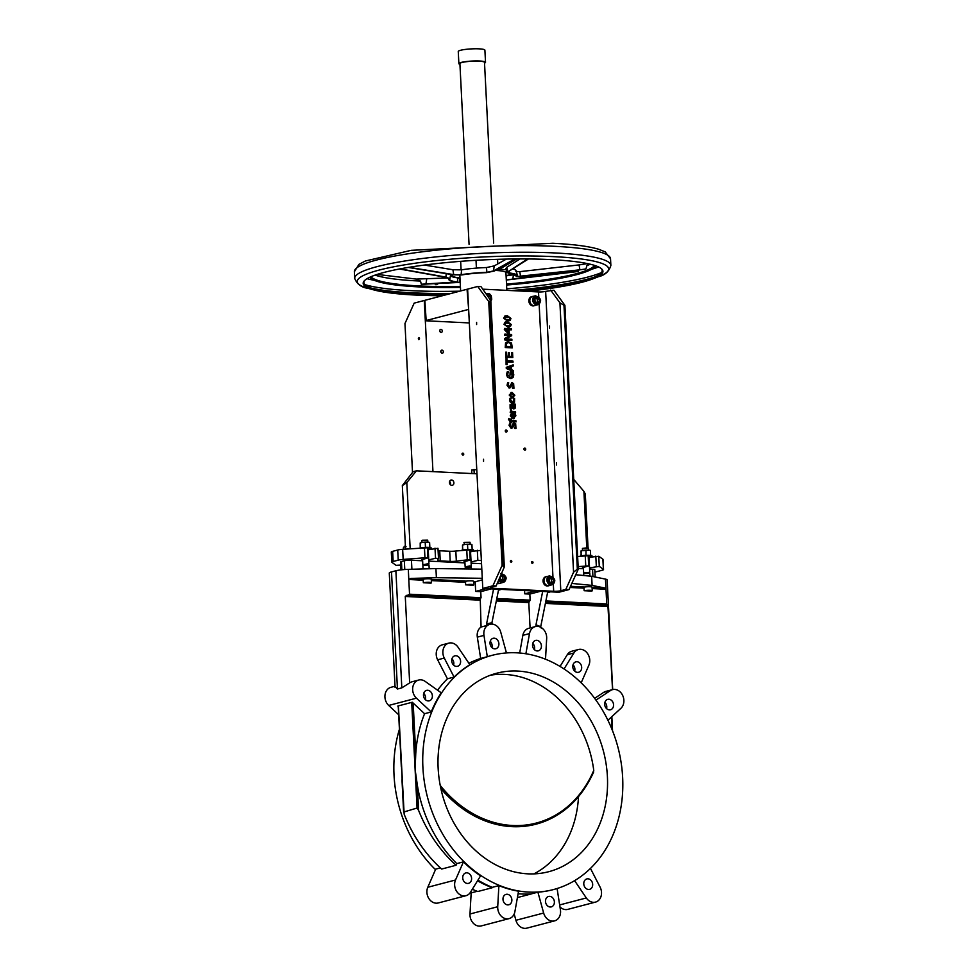 <?xml version="1.0" encoding="UTF-8"?>
<svg xmlns="http://www.w3.org/2000/svg" width="977" height="977" viewBox="0 0 977 977"><rect width="100%" height="100%" fill="white"/><g stroke="black" fill="none" stroke-linecap="round" stroke-linejoin="round"><path stroke-width="1.47" d="M506.037 338.97L511.692 335.673L511.63 334.452L504.853 334.122L504.914 335.123L510.275 335.392L505.072 338.396L505.158 339.923L511.924 340.265L511.875 339.251L506.037 338.97M511.924 340.265L504.865 339.996L504.791 338.469L509.982 335.465L504.914 335.123M504.62 335.209L504.853 334.122M514.183 422.894L511.289 427.071L510.141 425.349L510.751 423.041L509.676 422.992L509.359 425.386L511.435 428.207L512.632 427.743L514.378 424.03L515.6 425.899L514.855 428.427L515.99 428.488L515.661 423.7L513.536 422.992M510.995 427.157L511.997 426.143L511.289 427.071M509.676 422.992L509.066 425.459L511.142 428.28L512.632 427.743M513.401 424.983L513.926 424.103M511.997 426.143L512.266 424.494L513.89 422.98M514.855 428.427L515.99 428.488M514.561 428.427L515.319 425.972L514.097 424.103M511.679 421.649L516.051 421.869L516.003 420.843L511.63 420.623L511.545 418.962L510.837 418.925L510.751 420.623L508.87 418.425L511.008 422.308L511.679 421.649M516.051 421.869L511.692 421.746M510.629 420.611L510.837 418.925M511.716 422.345L510.727 422.382L508.553 419.548L508.87 418.425M510.544 415.775L514.293 418.644L513.096 418.803L510.25 415.848L511.008 414.04L510.25 415.848M513.096 418.803L515.868 415.787L515.331 413.686L514.403 413.65L515.123 415.762L513.401 417.692L513.181 413.479L511.008 414.04L512.717 413.454M514.049 417.631L513.401 417.692M512.449 417.594L512.583 414.443L512.742 417.655L511.24 415.872L512.583 414.443L511.582 414.737M513.108 417.765L514.83 415.836L514.403 413.698M512.29 414.517L511.289 414.81M510.727 414.114L512.424 413.527L510.727 414.114M511.276 408.276L510.959 405.345L511.704 404.966L512.388 407.714L513.939 408.899L515.453 407.128L515.16 404.112L511.679 403.941L510.373 404.539L510.079 406.359L510.409 408.227L511.276 408.276L510.116 408.301L510.079 404.612L511.679 403.941M515.074 408.41L513.646 408.972L514.781 408.484L513.646 408.972L512.095 407.788L511.411 405.04M512.546 405.015L513.963 405.076L514.647 406.725L513.817 407.836L512.546 405.015M513.536 407.91L514.354 406.798L513.67 405.162L512.559 405.101M514.354 406.798L513.817 407.836M511.252 409.729L510.373 409.082L511.215 411.317L510.458 411.28L510.507 412.306L515.587 412.55L515.538 411.537L511.924 411.354L511.252 409.729M515.587 412.55L510.214 412.379L510.458 411.28M510.922 411.39L510.373 409.082M512.522 401.913L510.519 400.057L511.02 398.274L510.067 398.225L510.556 402.084L512.571 402.976L514.525 402.28L514.586 398.445L513.621 398.408L514.329 400.252L513.267 401.852M514.525 402.28L512.29 403.049L514.244 402.353L512.29 403.049L510.275 402.158L509.481 400.082L510.067 398.225M512.229 401.987L514.049 400.326L513.621 398.408M512.021 397.92L514.855 395.245L512.033 392.4L509.481 394.989L512.302 397.834L513.267 397.749L512.021 397.92L509.2 395.062L511.74 392.473M512.033 392.4L510.91 392.534M511.96 396.857L513.829 395.294L511.789 393.536L514.11 395.209L512.253 396.784L510.214 395.026L512.082 393.462L511.203 393.536M513.108 396.711L512.253 396.784M511.789 393.536L511.069 393.572M510.104 377.464L512.412 376.743L510.397 377.391L507.564 374.643L508.321 371.895L507.234 371.846L506.782 374.472L507.857 377.317L510.482 378.514L513.059 377.586L513.804 374.826L513.084 372.103L510.128 371.956L510.275 374.899L511.069 374.936L510.971 373.067L512.73 373.153L513.023 374.826L512.412 376.743L510.397 377.391M511.569 378.441L507.564 377.391L506.489 374.545L507.234 371.846M511.069 374.936L509.994 374.973L510.128 371.956M512.119 376.817L512.437 373.226L510.983 373.153M512.143 382.703L509.249 386.88L508.101 385.158L508.712 382.85L507.637 382.801L507.319 385.182L509.396 388.016L510.592 387.551L512.351 383.839L513.572 385.695L512.815 388.235L513.951 388.296L513.621 383.509L511.496 382.801M508.956 386.953L509.957 385.952L509.249 386.88M507.637 382.801L507.039 385.268L509.115 388.089L510.592 387.551M511.362 384.779L511.887 383.912M509.957 385.952L511.863 382.776M512.815 388.235L513.951 388.296M512.522 388.235L513.279 385.781L512.058 383.912M509.432 356.324L509.237 352.599L508.443 352.563L508.626 356.287L506.77 356.19L506.575 352.196L505.768 352.16L506.025 357.228L512.803 357.57L512.546 352.489L511.74 352.453L511.948 356.446L509.432 356.324M508.333 356.275L508.443 352.563M512.803 357.57L505.744 357.313L505.768 352.16M511.655 356.434L511.74 352.453M506.538 367.254L506.599 368.573L513.511 371.651L513.462 370.552L511.533 369.721L511.374 366.631L513.23 365.984L513.169 364.848L506.245 367.328L513.169 364.848M510.617 366.888L510.739 369.391L507.49 367.987L510.617 366.888M510.446 369.257L510.324 366.986M506.599 368.573L513.511 371.651M506.318 368.659L506.245 367.328M504.62 329.457L508.296 333.255L509.249 333.304L509.066 329.725L511.398 329.835L511.337 328.797L509.017 328.675L508.968 327.71L508.235 327.674L508.284 328.638L504.572 328.455L504.327 329.53L504.572 328.455M509.249 333.304L508.003 333.328L504.327 329.53M511.398 329.835L509.078 329.811M505.695 329.554L508.333 329.689L508.48 332.412L505.695 329.554M508.162 332.095L508.052 329.762L505.781 329.652M507.991 328.626L508.235 327.674M507.197 364.616L507.063 361.893L513.035 362.186L512.974 361.111L507.014 360.818L506.868 358.095L506.074 358.058L506.404 364.58L507.197 364.616L506.404 364.58M507.063 361.978L513.035 362.186M506.11 364.653L506.074 358.058M507.613 321.738L504.999 322.239L504.217 324.156L507.881 326.929L510.495 326.428L511.264 324.511L507.613 321.738M509.542 326.831L507.588 327.002L503.924 324.23L505.671 321.922M509.408 325.781L510.226 324.547L509.457 323.314L505.317 323.118M509.554 325.72L505.744 325.439L504.962 324.193L505.61 323.045L509.738 323.24L510.519 324.474L509.554 325.744M508.602 341.266L505.83 342.768L505.536 347.494L512.302 347.824L511.521 343.061L507.393 341.4M511.179 346.701L510.58 343.696L508.651 342.39L510.861 343.623L511.472 346.713L506.257 346.456L506.513 343.513L508.651 342.39L507.759 342.463M512.302 347.824L505.243 347.568L505.549 342.842L508.309 341.339M508.358 342.463L507.625 342.512M507.295 315.656L504.682 316.157L503.912 318.075L507.564 320.847L510.189 320.346L510.959 318.417L507.295 315.656M509.225 320.737L507.283 320.92L503.619 318.148L505.365 315.84M509.102 319.699L509.921 318.453L509.139 317.232L505.011 317.024M505.304 316.951L509.432 317.146L510.202 318.38L509.542 319.564L505.439 319.357L504.657 318.111L505.585 316.853M553.678 591.28L492.493 588.252A5.129 0.745 -2.9 0 1 490.259 587.751A5.129 0.745 -2.9 0 1 491.15 587.287L496.145 585.968L492.897 585.809L482.785 588.459L558.954 592.233L569.054 589.583L565.805 589.412L560.798 590.731A5.129 0.745 -2.9 0 1 553.678 591.28L553.312 584.038M569.054 589.583L578.274 569.188L564.901 305.325L553.898 290.23L545.642 291.378A5.129 0.745 -2.9 0 1 538.522 291.928L482.846 289.18M546.631 576.54L545.74 576.772A4.714 3.835 75.3 0 0 543.224 582.304A4.714 3.835 75.3 0 0 548.134 585.895L549.025 585.663A4.714 3.835 -104.7 0 1 544.116 582.072A4.714 3.835 -104.7 0 1 546.631 576.54A4.714 3.835 -104.7 0 1 547.425 576.43M510.36 561.323A0.904 0.733 -104.7 0 1 511.838 561.396A0.904 0.733 -104.7 0 1 510.36 561.323M531.512 562.373A0.904 0.733 -104.7 0 1 533.002 562.447A0.904 0.733 -104.7 0 1 531.512 562.373M523.941 449.102A1.075 0.879 -104.7 0 1 525.724 449.188A1.075 0.879 -104.7 0 1 523.941 449.102M505.292 430.991A1.075 0.879 -104.7 0 1 507.075 431.077A1.075 0.879 -104.7 0 1 505.292 430.991M497.342 583.33A4.714 3.835 75.3 0 0 499.467 583.489L500.358 583.257A4.714 3.835 -104.7 0 1 497.598 582.756M532.441 296.458L531.549 296.69A4.714 3.835 75.3 0 0 529.033 302.223A4.714 3.835 75.3 0 0 533.943 305.813L534.834 305.581A4.714 3.835 -104.7 0 1 529.925 301.991A4.714 3.835 -104.7 0 1 532.441 296.458A4.714 3.835 -104.7 0 1 533.234 296.349M440.81 351.378A1.539 1.246 -104.7 0 1 441.115 352.55M439.76 330.592A1.539 1.246 -104.7 0 1 440.065 331.765M588.374 263.79L586.908 265.61A114.565 16.585 177.1 0 0 590.255 264.217M375.083 275.123A114.565 16.585 177.1 0 0 420.489 281.071L416.178 279.08L448.138 277.944M377.134 274.427L416.178 279.08A117.472 17.012 177.1 0 0 416.886 279.117M549.526 326.013L549.526 328.15L549.526 326.013M556.463 462.878L556.463 465.028L556.463 462.878M476.617 322.41L476.617 324.547L476.617 322.41M483.554 459.275L483.554 461.413L483.554 459.275M429.196 568.761L429.013 565.329L427.682 565.06L422.882 565.646L423.041 568.944M589.253 572.473L589.815 573.291L583.672 573.597L583.77 575.514M470.767 566.611L471.329 567.429L465.199 567.735L465.247 568.956M463.77 454.134A1.075 0.879 75.3 0 0 461.999 454.036A1.075 0.879 75.3 0 0 463.77 454.134M442.3 330.947A1.539 1.246 75.3 0 0 439.76 330.824A1.539 1.246 75.3 0 0 442.3 330.947M443.35 351.732A1.539 1.246 75.3 0 0 440.81 351.61A1.539 1.246 75.3 0 0 443.35 351.732M549.77 585.37A4.714 3.835 -104.7 0 1 549.025 585.663M501.103 582.951A4.714 3.835 -104.7 0 1 500.358 583.257M535.579 305.288A4.714 3.835 -104.7 0 1 534.834 305.581M419.512 338.457L418.962 337.541L418.303 338.775L418.852 339.691L419.512 338.457M522.854 635.343L529.497 633.609A10.515 8.549 -104.7 0 1 535.335 626.587L528.691 628.321A10.515 8.549 75.3 0 0 522.854 635.343L519.691 653.015M535.335 626.587A10.515 8.549 -104.7 0 1 546.668 638.494L545.52 659.219M428.451 564.523L423.346 564.779M603.786 692.314L610.43 690.58A10.515 8.549 -104.7 0 1 612.53 689.64L605.887 691.374A10.515 8.549 75.3 0 0 603.786 692.314L594.639 698.335M545.642 602.211L607.914 605.3L612.53 689.64A10.515 8.549 -104.7 0 1 622.752 695.624A10.515 8.549 -104.7 0 1 620.92 708.288L607.914 720.269M589.302 572.363L584.148 572.73M470.816 566.501L465.663 566.868M506.831 290.364L505.939 272.705A23.082 3.346 177.1 0 0 495.388 270.434M622.642 777.399A121.063 98.433 -104.7 0 1 553.483 889.558A121.063 98.433 -104.7 0 1 422.907 767.507A121.063 98.433 -104.7 0 1 492.066 655.347A121.063 98.433 -104.7 0 1 622.642 777.399M398.689 714.749L388.712 705.443L416.434 698.176A10.515 8.549 -104.7 0 1 412.734 687.698A10.515 8.549 -104.7 0 1 418.669 680.041A10.515 8.549 -104.7 0 1 425.178 681.409L441.225 692.791A121.063 98.433 75.3 0 0 431.223 711.964L424.58 713.711A121.063 98.433 75.3 0 0 415.75 753.902L415.115 769.558L417.326 784.995A121.063 98.433 75.3 0 0 456.796 863.607L463.44 861.861A121.063 98.433 75.3 0 0 480.562 875.856L470.487 892.221A10.515 8.549 75.3 0 1 465.98 895.701A10.515 8.549 75.3 0 1 456.735 891.488A10.515 8.549 75.3 0 1 455.514 879.996L427.792 887.263L435.705 869.127L440.371 867.906M477.924 880.143A121.063 98.433 75.3 0 0 492.249 887.348L498.893 885.614A121.063 98.433 75.3 0 0 518.555 891.195L514.903 911.602A10.515 8.549 75.3 0 1 509.054 918.624A10.515 8.549 75.3 0 1 497.72 906.717L469.986 913.996L471.17 892.88L477.228 891.293M517.407 897.57L531.268 893.943A130.295 105.943 -104.7 0 1 521.608 893.979A130.295 105.943 -104.7 0 1 518.091 893.735A121.063 98.433 75.3 0 0 521.608 893.979A121.063 98.433 75.3 0 0 531.256 893.894L537.9 892.16A121.063 98.433 75.3 0 0 552.897 889.717A121.063 98.433 75.3 0 0 553.19 889.632M491.785 655.42A121.063 98.433 75.3 0 0 491.492 655.494A121.063 98.433 75.3 0 0 487.303 656.715L480.66 658.461A121.063 98.433 75.3 0 0 468.911 663.285M448.883 643.11L442.239 644.844A10.515 8.549 75.3 0 0 437.635 659.805L444.279 658.058A10.515 8.549 -104.7 0 1 448.883 643.11A10.515 8.549 -104.7 0 1 458.079 647.25L469.876 664.714A121.063 98.433 75.3 0 0 454.073 677.073L447.429 678.807A121.063 98.433 75.3 0 0 437.586 690.214M567.258 654.724L573.902 652.99A10.515 8.549 -104.7 0 1 578.408 649.51L571.765 651.256A10.515 8.549 75.3 0 0 567.258 654.724L560.041 666.448M578.408 649.51A10.515 8.549 -104.7 0 1 587.665 653.723A10.515 8.549 -104.7 0 1 588.875 665.215L581.168 682.85M428.537 564.462L427.621 563.802L423.273 564.73M422.614 560.444L421.612 559.76L427.914 557.916L427.401 547.767L402.646 549.306A7.694 1.111 177.1 0 0 397.712 550.014L398.237 560.151L393.157 561.482A7.694 1.111 177.1 0 0 391.814 562.19A7.694 1.111 177.1 0 0 391.948 562.373L396.064 565.341L400.704 565.085M464.918 562.532L463.928 561.848L470.23 560.004L469.705 549.868L455.819 551.028L456.332 561.164A6.155 0.892 -2.9 0 1 450.202 561.396L440.236 560.908A6.155 0.892 -2.9 0 1 437.562 560.309A6.155 0.892 -2.9 0 1 437.574 560.236L438.49 558.429L437.977 548.292L428.231 549.746M583.403 568.394L582.414 567.71L588.704 565.866L578.14 566.623M402.463 785.74L401.193 760.68M399.422 729.294A121.063 98.433 75.3 0 0 394.024 775.091A121.063 98.433 75.3 0 0 435.486 869.64M470.084 892.831A121.063 98.433 75.3 0 0 471.146 893.259M589.326 572.412L584.063 572.681M470.853 566.55L469.925 565.891L465.577 566.819M554.521 580.533A4.616 3.749 -104.7 0 1 551.883 584.808L549.001 585.565A4.616 3.749 -104.7 0 1 544.018 580.912A4.616 3.749 -104.7 0 1 546.656 576.638L549.55 575.88A4.616 3.749 -104.7 0 0 546.912 580.155A4.616 3.749 -104.7 0 0 551.883 584.808C556.402 581.278 555.632 578.299 549.55 575.88M497.647 582.671A4.616 3.749 75.3 0 0 500.334 583.159L503.228 582.402A4.616 3.749 -104.7 0 1 498.844 580.008M540.342 300.452A4.616 3.749 -104.7 0 1 537.704 304.726L534.81 305.483A4.616 3.749 -104.7 0 1 529.827 300.831A4.616 3.749 -104.7 0 1 532.465 296.556L535.359 295.799A4.616 3.749 -104.7 0 0 532.721 300.073A4.616 3.749 -104.7 0 0 537.704 304.726C542.223 301.197 541.441 298.217 535.359 295.799M532.526 645.406A5.386 4.384 -104.7 0 1 535.604 640.423A5.386 4.384 -104.7 0 1 541.417 645.846A5.386 4.384 -104.7 0 1 538.339 650.841A5.386 4.384 -104.7 0 1 532.526 645.406M534.395 649.632A5.386 4.384 75.3 0 0 534.627 647.629A5.386 4.384 75.3 0 0 532.758 643.403M604.678 704.344A5.386 4.384 -104.7 0 1 607.755 699.361A5.386 4.384 -104.7 0 1 613.568 704.783A5.386 4.384 -104.7 0 1 610.491 709.778A5.386 4.384 -104.7 0 1 604.678 704.344M606.546 708.569A5.386 4.384 75.3 0 0 606.778 706.566A5.386 4.384 75.3 0 0 604.91 702.341M423.481 695.38A5.386 4.384 -104.7 0 1 426.558 690.385A5.386 4.384 -104.7 0 1 432.371 695.819A5.386 4.384 -104.7 0 1 429.294 700.814A5.386 4.384 -104.7 0 1 423.481 695.38M425.349 699.605A5.386 4.384 75.3 0 0 423.713 693.377M490.014 643.306A5.386 4.384 -104.7 0 1 493.092 638.311A5.386 4.384 -104.7 0 1 498.893 643.745A5.386 4.384 -104.7 0 1 495.815 648.74A5.386 4.384 -104.7 0 1 490.014 643.306M491.871 647.531A5.386 4.384 75.3 0 0 490.246 641.303M513.426 274.806L512.84 279.056L578.433 271.35L578.787 270.092M586.908 265.61L585.956 268.931A113.332 16.401 177.1 0 1 585.431 269.127L520.094 276.747L516.271 276.515A33.45 4.836 -2.9 0 0 516.442 275.77A33.45 4.836 -2.9 0 0 508.809 273.255L507.014 272.461L505.878 268.504L506.758 267.295L520.008 258.942M506.086 275.661A30.849 4.47 177.1 0 0 508.321 275.123A30.849 4.47 177.1 0 0 512.168 273.804M506.245 269.799A30.849 4.47 177.1 0 0 497.586 269.212M452.436 274.696A30.849 4.47 177.1 0 0 459.972 277.993M450.47 275.587A32.522 4.702 177.1 0 0 457.847 277.895L458.897 278.445M506.098 275.844L513.084 274.842M515.795 275.148L512.498 274.464L513.536 274.122M451.716 660.855A5.386 4.384 -104.7 0 1 454.793 655.86A5.386 4.384 -104.7 0 1 460.607 661.295A5.386 4.384 -104.7 0 1 457.529 666.29A5.386 4.384 -104.7 0 1 451.716 660.855M453.584 665.081A5.386 4.384 75.3 0 0 453.817 663.078A5.386 4.384 75.3 0 0 451.948 658.84M572.791 666.839A5.386 4.384 -104.7 0 1 575.868 661.856A5.386 4.384 -104.7 0 1 581.681 667.279A5.386 4.384 -104.7 0 1 578.604 672.274A5.386 4.384 -104.7 0 1 572.791 666.839M574.659 671.077A5.386 4.384 75.3 0 0 574.891 669.062A5.386 4.384 75.3 0 0 573.023 664.836M440.822 788.378A117.985 95.941 75.3 0 0 448.932 797.171A117.985 95.941 75.3 0 0 535.994 824.185A117.985 95.941 75.3 0 0 593.393 772.331L593.76 770.389A102.597 83.424 75.3 0 0 504.853 674.423A102.597 83.424 75.3 0 0 490.442 675.192M533.93 873.878A102.597 83.424 75.3 0 0 578.506 796.682M593.393 772.331L593.637 772.062C581.156 799.467 561.934 816.845 535.994 824.185M517.639 671.065A102.597 83.424 -104.7 0 1 606.094 763.904A102.597 83.424 -104.7 0 1 548.793 871.692A102.597 83.424 -104.7 0 1 527.91 873.841A102.597 83.424 -104.7 0 1 439.455 781.002A102.597 83.424 -104.7 0 1 496.756 673.214A102.597 83.424 -104.7 0 1 517.639 671.065M431.272 549.025L431.223 547.975A6.155 0.892 177.1 0 0 427.181 547.34A6.155 0.892 177.1 0 0 420.403 547.938M427.438 548.61A6.155 0.892 -2.9 0 1 431.138 549.062M473.589 551.126L473.54 550.063A6.155 0.892 177.1 0 0 469.18 549.428A6.155 0.892 177.1 0 0 462.316 550.124A6.155 0.892 177.1 0 0 461.694 550.32M469.754 550.698A6.155 0.892 -2.9 0 1 473.454 551.15L470.548 551.846M592.074 556.988L592.025 555.925A6.155 0.892 177.1 0 0 587.665 555.302A6.155 0.892 177.1 0 0 580.79 555.986A6.155 0.892 177.1 0 0 580.179 556.182M589.033 557.708L591.94 557.012A6.155 0.892 177.1 0 0 588.239 556.56M588.642 550.112L588.508 548.109L582.426 548.415L588.032 547.694L585.308 494.044L583.904 491.358L586.75 547.486M428.219 549.575L427.462 549.086M470.535 551.675L469.778 551.187M588.264 557.049L589.021 557.537M515.746 275.001L516.222 276.674L515.856 275.074M574.61 880.643L586.31 897.961A10.515 8.549 75.3 0 0 595.518 902.101L567.784 909.379A10.515 8.549 -104.7 0 1 559.968 906.912M595.518 902.101A10.515 8.549 75.3 0 0 600.11 887.153L590.462 868.419M592.673 884.356A5.386 4.384 -104.7 0 1 589.595 889.351A5.386 4.384 -104.7 0 1 583.782 883.916A5.386 4.384 -104.7 0 1 586.859 878.921A5.386 4.384 -104.7 0 1 592.673 884.356M537.9 892.16L543.652 913.031A10.515 8.549 75.3 0 0 554.545 920.884L526.811 928.15A10.515 8.549 -104.7 0 1 515.917 920.297L514.183 913.996M554.545 920.884A10.515 8.549 75.3 0 0 560.419 909.819L557.098 888.52M554.386 901.905A5.386 4.384 -104.7 0 1 551.309 906.888A5.386 4.384 -104.7 0 1 545.496 901.466A5.386 4.384 -104.7 0 1 548.573 896.471A5.386 4.384 -104.7 0 1 554.386 901.905M511.863 899.805A5.386 4.384 -104.7 0 1 508.785 904.787A5.386 4.384 -104.7 0 1 502.984 899.365A5.386 4.384 -104.7 0 1 506.062 894.37A5.386 4.384 -104.7 0 1 511.863 899.805M471.598 878.36A5.386 4.384 -104.7 0 1 468.52 883.355A5.386 4.384 -104.7 0 1 462.719 877.92A5.386 4.384 -104.7 0 1 465.797 872.937A5.386 4.384 -104.7 0 1 471.598 878.36M453.89 482.785A2.699 2.186 75.3 0 0 449.444 482.565A2.699 2.186 75.3 0 0 453.89 482.785M450.434 484.726A2.699 2.186 75.3 0 0 449.579 481.49M420.489 281.071L421.319 284.234A113.332 16.401 177.1 0 0 422.406 284.27L458.274 282.487M435.046 283.77L435.351 284.649A113.332 16.401 177.1 0 0 436.524 284.661L436.499 284.576M506.306 280.045L577.749 271.545A113.332 16.401 177.1 0 0 578.433 271.35M594.553 265.402A112.624 16.304 -2.9 0 1 506.513 284.075M460.399 286.408A112.624 16.304 -2.9 0 1 419.231 285.931A112.624 16.304 -2.9 0 1 370.918 276.735M457.847 277.895L457.334 281.987A33.45 4.836 -2.9 0 1 449.676 279.153A33.45 4.836 -2.9 0 1 449.872 278.738L445.976 277.126L400.118 268.883M450.641 274.622L449.872 278.738M399.471 269.005L445.488 277.26L448.846 278.64A34.464 4.995 177.1 0 0 448.651 279.068A34.464 4.995 177.1 0 0 456.54 281.999L421.319 284.234M456.54 281.999L457.395 282.121M460.448 287.372A113.405 16.414 -2.9 0 1 418.84 286.896A113.405 16.414 -2.9 0 1 369.88 277.199M595.64 265.768A113.405 16.414 -2.9 0 1 506.562 285.04M585.956 268.931L579.886 269.847L579.068 264.926L519.764 271.655L515.88 271.423M579.886 269.847L517.248 276.491M550.869 582.707L551.626 582.243L551.48 579.324L549.294 577.749M502.202 580.301L502.96 579.837L502.813 576.906L500.627 575.343M536.678 302.626L537.435 302.162L537.289 299.243L535.103 297.667M424.409 265.06L452.901 269.737L461.608 269.86L461.12 274.732L453.719 274.635L409.033 267.307M579.068 264.926L587.446 263.595M517.285 276.344A34.464 4.995 177.1 0 0 517.456 275.587L516.051 270.69A33.303 4.824 177.1 0 0 512.656 268.919M514.83 258.978L493.458 270.947L486.876 272.339L486.497 267.551L494.252 265.891L506.367 259.1M486.497 267.551A33.303 4.824 177.1 0 0 461.608 269.86M405.321 544.653L404.942 546.864M427.841 542.15L427.706 540.159L422.137 540.244L421.698 542.467M470.157 544.25L470.022 542.247L464.454 542.345L464.014 544.555M582.426 548.415L582.5 550.417M427.706 540.159L421.624 540.464M470.022 542.247L463.941 542.553M442.459 295.713A120.037 17.378 -2.9 0 1 373.641 289.864A120.037 17.378 -2.9 0 1 364.128 281.022A120.037 17.378 -2.9 0 1 384.034 272.424A120.037 17.378 -2.9 0 1 550.649 259.601A120.037 17.378 -2.9 0 1 601.747 268.993A120.037 17.378 -2.9 0 1 593.186 278.75A120.037 17.378 -2.9 0 1 582.072 282.231A120.037 17.378 -2.9 0 1 526.847 291.354M520.729 291.048A119.292 17.268 177.1 0 0 581.413 281.388A119.292 17.268 177.1 0 0 592.453 277.932A119.292 17.268 177.1 0 0 601.331 268.614M364.519 280.607A119.292 17.268 177.1 0 0 374.276 288.984A119.292 17.268 177.1 0 0 415.848 294.126A119.292 17.268 177.1 0 0 445.976 294.785M493.654 243.102L484.494 62.357A12.31 1.783 177.1 0 0 479.133 61.172A12.31 1.783 177.1 0 0 466.42 61.698A12.31 1.783 177.1 0 0 459.898 63.603L469.058 244.348M484.531 63.102A13.336 1.93 177.1 0 0 485.52 62.308L484.897 50.145A13.336 1.93 177.1 0 0 479.096 48.85A13.336 1.93 177.1 0 0 465.321 49.424A13.336 1.93 177.1 0 0 458.262 51.488L458.872 63.664A13.336 1.93 177.1 0 0 459.935 64.348M485.52 62.308A13.336 1.93 177.1 0 0 479.707 61.014A13.336 1.93 177.1 0 0 465.931 61.588A13.336 1.93 177.1 0 0 458.872 63.664M497.562 259.332L497.794 263.912M503.802 260.541L503.729 259.161M461.083 269.945L460.655 261.347M476.007 260.309L476.41 268.113M589.558 550.222A4.616 0.672 177.1 0 0 589.436 550.21A4.616 0.672 177.1 0 0 588.191 550.088A4.616 0.672 177.1 0 0 583.599 550.259A4.616 0.672 177.1 0 0 581.718 550.601A4.616 0.672 177.1 0 0 581.51 550.662M471.073 544.36A4.616 0.672 177.1 0 0 470.951 544.336A4.616 0.672 177.1 0 0 469.717 544.226A4.616 0.672 177.1 0 0 465.113 544.397A4.616 0.672 177.1 0 0 463.232 544.739A4.616 0.672 177.1 0 0 463.025 544.8M428.756 542.272A4.616 0.672 177.1 0 0 428.647 542.247A4.616 0.672 177.1 0 0 427.401 542.125A4.616 0.672 177.1 0 0 422.797 542.308A4.616 0.672 177.1 0 0 420.916 542.638A4.616 0.672 177.1 0 0 420.708 542.699M405.431 546.778A4.616 0.672 177.1 0 0 404.16 547.035A4.616 0.672 177.1 0 0 403.953 547.096M581.034 555.925L581.205 550.735L589.436 550.21M580.997 550.943L581.278 556.414M462.548 550.063L462.512 545.081L465.113 544.397L471.915 544.519L472.172 549.575M470.951 544.336L471.915 544.519M462.512 545.081L462.793 550.552M420.232 547.95L420.195 542.98L422.797 542.308L429.599 542.418L429.856 547.486M428.647 542.247L429.599 542.418M420.195 542.98L420.476 548.463M403.318 549.245L403.66 547.169L406.041 546.693M403.44 547.376L403.757 549.221M586.005 550.161L585.944 555.339M590.658 555.437L590.401 550.381M468.068 549.453L467.458 549.477M467.519 544.299L467.775 549.392M425.764 547.364L425.142 547.389M425.203 542.211L425.459 547.303M437.574 284.502L435.351 284.649M517.456 275.587A34.464 4.995 177.1 0 0 509.591 272.998L508.724 271.386L528.447 258.978M508.04 272.302L508.724 271.386M486.876 272.339A34.464 4.995 177.1 0 0 461.12 274.732M539.292 301.673L539.145 298.754L536.959 297.179L534.92 298.547L535.066 301.466L537.252 303.041L539.292 301.673L537.435 302.162M539.145 298.754L537.289 299.243M500.456 576.442L500.59 579.141L502.776 580.704L504.828 579.349L502.96 579.837M504.828 579.349L504.669 576.43L502.813 576.906M504.669 576.43L502.483 574.855L500.603 576.1M490.637 299.267L490.491 296.349L488.634 296.825M490.491 296.349L488.292 294.773L487.376 295.384M553.483 581.755L553.336 578.836L551.15 577.26L549.111 578.628L549.257 581.547L551.443 583.122L553.483 581.755L551.626 582.243M553.336 578.836L551.48 579.324M506.306 279.984L512.84 279.056M507.014 272.461L527.507 258.966M515.844 258.966L494.386 270.995L486.766 272.62A33.45 4.836 -2.9 0 0 461.779 274.952L453.23 274.818L408.276 267.442M410.169 548.72L406.811 482.601L402.329 485.581L413.137 471.683L416.458 470.816L476.971 473.808M406.811 482.601L416.458 470.816M573.719 479.389L583.904 491.358M440.896 788.708A115.176 93.645 75.3 0 0 447.551 795.803L448.932 797.171M465.98 895.701L438.246 902.968A10.515 8.549 -104.7 0 1 429.001 898.755A10.515 8.549 -104.7 0 1 427.792 887.263M472.318 889.253A130.295 105.943 -104.7 0 0 477.79 891.512L492.237 887.727A130.295 105.943 -104.7 0 1 477.521 880.802M509.054 918.624L481.331 925.903A10.515 8.549 -104.7 0 1 469.986 913.996M516.735 258.954L500.09 268.895L499.162 268.333M415.75 753.902L413.271 705.089L411.708 702.39L417.057 808.04L418.608 810.409A130.295 105.943 -104.7 0 0 456.064 865.268L441.628 869.054A130.295 105.943 -104.7 0 1 404.16 814.195L398.518 707.873M401.974 779.707L403.623 812.07L417.057 808.04M456.064 865.268L456.796 863.607M463.44 861.861L455.514 879.996M498.893 885.614L497.72 906.717M413.271 705.089L412.282 702.243L397.847 706.029L398.311 707.385M393.157 561.482L392.644 551.346A7.694 1.111 177.1 0 0 391.301 552.042L391.814 562.19M392.644 551.346L397.712 550.014M438.087 550.613A6.155 0.892 177.1 0 0 439.723 550.772L440.236 560.908M450.202 561.396L449.689 551.26L439.723 550.772M449.689 551.26A6.155 0.892 177.1 0 0 455.819 551.028M480.855 550.417L473.454 551.15M577.627 556.487L588.191 555.73L588.704 565.866M591.94 557.012L598.767 556.255L602.882 559.21L603.395 569.347L599.28 566.391L589.546 567.845M594.908 571.997A7.694 1.111 177.1 0 0 597.118 571.569L602.186 570.238A7.694 1.111 177.1 0 0 603.53 569.542L603.017 559.406A7.694 1.111 177.1 0 0 602.882 559.21M573.902 652.99L564.059 668.976M444.279 658.058L454.073 677.073M424.58 713.711L412.282 702.243M506.452 652.941L500.749 632.18A10.515 8.549 -104.7 0 0 489.843 624.327A10.515 8.549 -104.7 0 0 483.969 635.392L487.303 656.715M423.334 582.744A4.616 0.672 -2.9 0 1 428.414 582.304A4.616 0.672 -2.9 0 1 431.443 582.768A4.616 0.672 -2.9 0 1 430.906 583.122L423.334 582.744L423.212 580.216L408.789 579.495L409.534 594.199L407.58 595.298A12.823 1.856 177.1 0 0 406.725 595.335L480.244 598.974L481.075 627.026A10.515 8.549 75.3 0 0 477.326 637.126L480.66 658.461M437.635 659.805L447.429 678.807M480.244 598.974L481.05 597.741L480.745 591.659L491.309 588.887M416.434 698.176L431.223 711.964M395.013 686.245L390.934 687.319A10.515 8.549 75.3 0 0 384.999 694.965A10.515 8.549 75.3 0 0 388.712 705.443M610.43 690.58L595.933 700.118M424.433 547.621L424.946 557.769L403.159 559.442A7.694 1.111 177.1 0 0 398.237 560.151M598.767 556.255L599.28 566.391M595.811 556.108L596.324 566.245M585.235 555.583L585.748 565.72M481.368 560.554L477.838 560.383L477.326 550.246M477.838 560.383L471.061 561.983M470.23 560.004L467.262 559.858L466.75 549.721M467.262 559.858L456.332 561.164M438.49 558.429L435.522 558.282L435.009 548.146M435.522 558.282L428.744 559.882M427.914 557.916L424.946 557.769M607.914 605.3A12.823 1.856 177.1 0 0 607.645 605.19L606.741 603.957L605.996 589.253L592.135 588.569M529.497 633.609L525.882 653.772M530.084 627.955L528.801 602.577L530.145 600.171L529.827 594.077L540.403 591.317M471.867 473.552L471.696 470.059L476.764 469.595M474.211 473.674L474.004 469.461M473.222 585.211L465.65 584.844A4.616 0.672 -2.9 0 1 470.731 584.393A4.616 0.672 -2.9 0 1 473.76 584.869A4.616 0.672 -2.9 0 1 473.222 585.211M489.697 624.376L487.096 625.451L486.558 623.985L493.593 588.997M481.075 627.026L487.096 625.451M482.345 579.886L475.762 581.62L475.237 582.78L475.665 591.403L480.745 591.659M473.76 584.869L473.576 581.315A4.616 0.672 177.1 0 0 471.036 580.851A4.616 0.672 177.1 0 0 466.249 581.144L465.528 582.304L431.333 580.607M465.65 584.844L465.528 582.304M431.443 582.768L431.26 579.227A4.616 0.672 177.1 0 0 428.72 578.763A4.616 0.672 177.1 0 0 423.933 579.056L423.212 580.216M408.789 579.495L408.313 569.359A12.823 1.856 177.1 0 0 395.88 570.763L391.508 571.911A12.823 1.856 177.1 0 0 389.286 573.084L395.074 687.393M482.272 578.299L436.389 577.7L411.048 578.421L408.813 579.324M418.669 680.041L412.025 681.787A10.515 8.549 75.3 0 0 409.656 682.911L405.272 596.458L406.725 595.335M395.88 570.763L401.816 687.869L409.656 682.911M401.816 687.869L397.444 689.017L391.508 571.911M395.209 686.697L397.444 689.017M401.865 569.786L401.437 561.555L404.331 560.798L404.771 569.53M411.903 569.249L411.451 560.248A5.129 0.745 177.1 0 0 404.331 560.798M411.451 560.248L422.626 560.798M428.805 561.103L464.942 562.899M471.122 563.204L481.527 563.717M578.237 568.504L583.428 568.761M589.607 569.066L592.563 569.212L592.929 576.54M595.164 577.004L594.798 569.701A5.129 0.745 177.1 0 0 592.563 569.212M401.437 561.555A5.129 0.745 177.1 0 0 400.546 562.019L400.949 569.884M592.245 590.731A4.616 0.672 -2.9 0 1 591.708 591.073L584.136 590.706A4.616 0.672 -2.9 0 1 589.216 590.255A4.616 0.672 -2.9 0 1 592.245 590.731L592.062 587.177A4.616 0.672 177.1 0 0 589.522 586.713A4.616 0.672 177.1 0 0 584.722 587.006L584.002 588.166L570.006 587.47M612.701 689.591L607.144 579.935A12.823 1.856 177.1 0 0 605.459 579.117L605.972 589.07L604.787 588.007L592.074 587.372M584.136 590.706L584.002 588.166M412.514 472.441L404.966 323.521L414.175 303.126L424.287 300.476L432.958 471.635M563.973 305.276L559.919 302.797L573.56 572.229L577.334 569.139L563.973 305.276L564.901 305.325M488.732 301.563L477.729 286.469L480.989 286.627L490.833 300.684L488.732 301.563L502.105 565.414L504.327 566.941L496.145 585.968M498.673 589.253L491.895 622.935L492.493 624.242M486.228 588.63L475.665 591.403M436.389 577.7L435.925 568.577L408.313 569.359M605.459 579.117L591.647 576.283L592.111 585.406L604.787 588.007M592.111 585.406L571.838 583.428M547.572 592.599L550.552 591.818M547.755 591.671L540.721 626.672L541.258 628.138M540.721 626.672L536.654 625.109A10.466 8.353 118.1 0 0 535.909 625.121L536.507 626.428M535.909 625.121L542.675 591.427M524.588 590.535L524.759 593.833L529.827 594.077M502.105 565.414L492.897 585.809M578.274 569.188L577.334 569.139M573.56 572.229L565.805 589.412M550.637 290.071L559.919 302.797M468.655 309.501L467.043 289.265L424.873 300.33L426.167 320.798L469.326 322.935M468.068 309.55L425.899 320.603M498.49 590.169L501.47 589.387M481.808 569.164L435.925 568.577M575.758 574.732L591.647 576.283M524.759 593.833L535.323 591.061M477.729 286.469L467.617 289.119L482.785 588.459M492.432 586.945L492.493 588.252M538.522 291.928L538.754 296.666M539.133 303.957L552.945 576.748M554.252 580.338A3.59 2.919 -104.7 0 1 551.48 583.733A3.59 2.919 -104.7 0 1 548.329 580.045A3.59 2.919 -104.7 0 1 551.113 576.638A3.59 2.919 -104.7 0 1 554.252 580.338M486.778 294.578A3.59 2.919 -104.7 0 1 489.758 294.688A3.59 2.919 -104.7 0 1 491.407 297.851A3.59 2.919 -104.7 0 1 490.735 300.22M491.675 298.046A4.616 3.749 -104.7 0 1 490.857 301.038M486.082 293.625A4.616 3.749 -104.7 0 1 486.693 293.393L489.587 293.882L491.223 295.677L491.724 299.377L490.857 301.148M501.36 574.439A3.59 2.919 -104.7 0 1 505.597 577.932A3.59 2.919 -104.7 0 1 502.996 581.339A3.59 2.919 -104.7 0 1 499.711 578.079M505.866 578.128A4.616 3.749 -104.7 0 1 503.228 582.402C507.747 578.872 506.965 575.893 500.883 573.462M540.073 300.257A3.59 2.919 -104.7 0 1 537.289 303.664A3.59 2.919 -104.7 0 1 534.15 299.963A3.59 2.919 -104.7 0 1 536.923 296.556A3.59 2.919 -104.7 0 1 540.073 300.257M554.655 246.314A128.243 18.563 -2.9 0 1 610.527 258.758L605.19 251.858L598.608 249.233C588.581 246.265 573.316 244.287 552.811 243.261L411.232 250.332L365.374 260.993L358.925 264.364L354.358 271.74A128.243 18.563 -2.9 0 1 376.658 260.016A128.243 18.563 -2.9 0 1 554.655 246.314M598.608 266.965A127.218 18.416 -2.9 0 1 591.549 269.298M374.313 280.301A127.218 18.416 -2.9 0 1 367.047 278.689M354.7 278.384A128.243 18.563 -2.9 0 1 376.988 266.66A128.243 18.563 -2.9 0 1 554.997 252.958A128.243 18.563 -2.9 0 1 610.869 265.402C609.159 271.423 605.019 275.184 598.437 276.711A125.886 18.221 -2.9 0 0 553.837 256.646A125.886 18.221 -2.9 0 0 402.304 265.231A125.886 18.221 -2.9 0 0 368.207 288.374C361.502 287.519 357.008 284.197 354.7 278.384L354.358 271.74M601.368 272.632A127.218 18.416 -2.9 0 1 587.727 277.089A127.218 18.416 -2.9 0 1 506.758 288.813M459.801 291.17A127.218 18.416 -2.9 0 1 364.873 284.612M595.042 276.857A125.532 18.172 -2.9 0 1 511.325 290.584M451.081 293.454A125.532 18.172 -2.9 0 1 412.221 292.807A125.532 18.172 -2.9 0 1 371.602 288.166M586.31 897.961L559.65 904.946M543.652 913.031L515.917 920.297M519.764 271.655L520.594 276.564M509.139 271.118L509.591 272.998M494.252 265.891L493.458 270.947M452.901 269.737L453.719 274.635M426.705 279.092L425.911 284.16M593.76 770.389A116.959 95.099 -104.7 0 1 440.212 785.398M436.45 283.684L436.646 284.478M574.158 270.617L574.097 271.704M506.758 267.295L507.808 271.386M514.708 275.282L515.05 274.635M446.184 273.67L445.976 277.126M418.608 810.409L417.326 784.995M611.419 717.045L612.054 729.563M477.326 637.126L483.969 635.392M407.58 595.298L480.525 598.901M403.159 559.442L402.646 549.306M545.654 602.125L607.645 605.19M496.572 599.695L529.619 601.331M496.548 599.78L529.326 601.405M475.762 581.62L473.589 581.51M475.237 582.78L473.65 582.707M466.249 581.144L431.272 579.422M423.933 579.056L411.048 578.421M479.719 600.147L405.272 596.458M409.534 594.199L481.05 597.741M584.722 587.006L570.531 586.31M545.899 600.94L606.741 603.957M545.398 603.395L608.317 606.509M528.801 602.577L496.316 600.965M496.805 598.51L530.145 600.171M489.672 301.6L503.033 565.463M491.895 622.935A10.466 8.353 118.1 0 0 491.162 622.862L491.455 624.108M491.162 622.862L486.558 623.985M536.654 625.109L536.947 626.355M545.642 291.378L560.798 590.731M589.815 573.316L589.961 576.112M471.341 567.454L471.415 569.029M423.285 564.669L422.882 565.646M428.5 564.413L429.013 565.329M584.087 572.632L583.672 573.597M465.602 566.77L465.199 567.735M460.631 290.951L459.837 275.16M486.045 293.564L486.693 293.393M422.565 559.479L422.809 564.413M428.207 549.208L428.952 564.095M583.354 567.442L583.611 572.363M588.997 557.171L589.754 572.046M464.869 561.58L465.125 566.501M470.523 551.297L471.268 566.184M500.09 268.895L498.905 268.467M610.869 265.402L610.527 258.758M593.186 278.75L598.437 276.711M373.641 289.864L368.207 288.374M448.785 278.323L448.651 279.068M459.129 282.353L459.862 278.298M405.553 549.074L402.329 485.581M398.262 706.469L401.315 766.566M611.846 716.654L612.555 730.833M504.327 566.941L490.833 300.684"/></g></svg>
